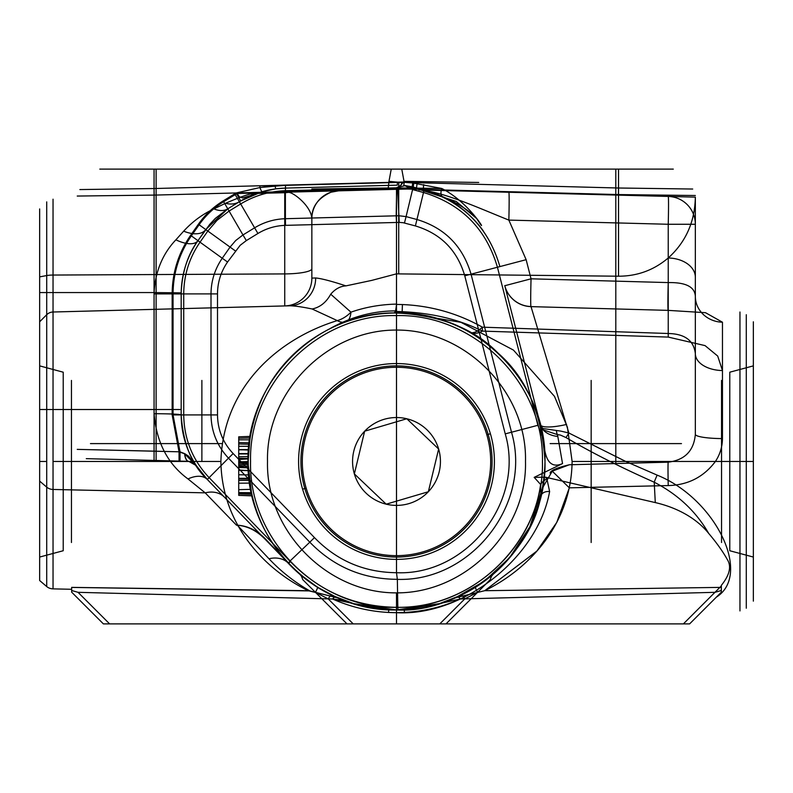 <?xml version="1.0" encoding="UTF-8"?>
<svg xmlns="http://www.w3.org/2000/svg" width="793" height="793" viewBox="0 0 793 793"><rect width="100%" height="100%" fill="white"/><g stroke="black" fill="none" stroke-linecap="round" stroke-linejoin="round"><path stroke-width="1.19" d="M486.823 434.792A94.179 94.179 0 0 0 369.825 371.134A94.179 94.179 0 0 0 306.177 488.141L302.599 489.192A97.916 97.916 0 0 1 368.775 367.565A97.916 97.916 0 0 1 490.401 433.741L486.823 434.792A94.179 94.179 0 0 1 423.175 551.789A94.179 94.179 0 0 1 306.177 488.141M306.157 488.141L302.599 489.192A97.916 97.916 0 0 1 368.775 367.565A97.916 97.916 0 0 1 490.401 433.741L486.843 434.792A94.198 94.198 0 0 1 423.175 551.809A94.198 94.198 0 0 1 306.157 488.141A94.198 94.198 0 0 1 369.825 371.124A94.198 94.198 0 0 1 486.843 434.792M302.599 489.192A97.916 97.916 0 0 0 424.225 555.368A97.916 97.916 0 0 0 490.401 433.741A97.916 97.916 0 0 1 424.225 555.368A97.916 97.916 0 0 1 302.599 489.192M364.651 431.194L406.789 418.754A43.942 43.942 0 0 0 354.362 473.907A43.942 43.942 0 0 0 428.349 491.739A43.942 43.942 0 0 0 406.789 418.754L438.638 449.026L428.349 491.739L386.211 504.179L354.362 473.907L364.651 431.194L406.789 418.754L438.638 449.026L428.349 491.739L386.211 504.179L354.362 473.907L364.651 431.194M308.308 590.706L337.689 597.823L353.658 603.642L339.949 599.964L332.554 598.993C350.407 606.923 369.092 611.413 388.59 612.464L388.739 609.758L353.658 603.642L339.949 599.964L332.554 598.993C350.407 606.923 369.092 611.413 388.59 612.464L388.739 609.758L353.658 603.642L339.939 599.954L332.554 598.993C350.407 606.923 369.092 611.413 388.59 612.464L388.739 609.758L353.658 603.642L335.994 597.07A9.278 3.142 114 0 0 332.554 598.993L78.041 592.321L71.667 590.507L71.667 587.375L71.667 592.173C97.757 618.262 97.757 618.262 71.667 592.173L71.667 589.288L53.042 588.872L53.042 461.467L220.89 461.467C221.743 524.153 264.059 569.295 308.308 590.706L71.667 587.375M335.925 597.05A9.1 3.023 -65.9 0 0 332.554 598.993L353.658 603.642L396.5 609.956L396.361 607.329C354.828 606.675 319.49 591.429 290.347 561.593L288.543 563.426C318.221 593.798 354.203 609.311 396.5 609.956L396.5 623.883L683.397 623.883L714.959 592.321L460.446 598.993A9.278 3.142 -114 0 0 457.006 597.07L439.54 603.582L461.1 595.176A9.278 1.953 64.2 0 1 464.807 598.874L477.584 592.321L490.233 579.663L491.422 576.342L493.325 574.053L475.562 587.167L493.355 574.023L491.531 576.164L490.233 579.663L477.584 592.321A9.278 1.14 57.8 0 1 475.562 587.167L457.006 597.07A9.278 3.142 66 0 1 460.446 598.993C442.593 606.923 423.908 611.413 404.41 612.464C423.908 611.413 442.593 606.923 460.446 598.993C440.085 608.013 418.773 612.573 396.5 612.682L388.59 612.464L396.5 612.682C374.227 612.573 352.915 608.013 332.554 598.993L328.193 598.874A9.278 1.953 -64.2 0 1 331.9 595.176A9.278 1.953 115.8 0 0 328.193 598.874L332.554 598.993L353.658 603.642L333.506 595.94L317.438 587.167A9.278 1.14 122.2 0 1 315.416 592.321L328.193 598.874L353.202 623.883L346.977 623.883L302.767 579.663L301.469 576.164L299.645 574.023L301.598 576.362L299.675 574.053L317.438 587.167L299.645 574.023L317.468 587.187L335.994 597.07L317.438 587.167L299.645 574.023L301.469 576.164L302.767 579.663L315.416 592.321A9.278 1.14 -57.8 0 0 317.438 587.167L335.925 597.05L353.658 603.642L396.5 609.956L396.5 612.682L404.41 612.464L404.261 609.758L396.5 609.956C476.216 611.869 546.952 540.747 544.989 461.467C543.502 532.153 500.601 578.593 455.311 597.823L439.342 603.642L404.261 609.758L396.5 609.956L396.5 612.682L404.41 612.464L404.261 609.758L396.5 609.956L396.5 612.682L404.41 612.464L404.261 609.758L439.342 603.642L460.446 598.993L464.807 598.874L439.798 623.883L103.377 623.883L71.667 592.173L71.667 589.288M156.122 443.604L156.122 460.485L90.461 458.76L156.122 460.485L156.122 443.604L90.461 443.604L156.122 443.604L116.561 443.604L156.122 443.604L156.122 169.117L156.122 443.604L221.792 443.604L156.122 443.604M156.122 169.117L116.561 169.117L156.122 169.117M398.72 273.892L396.5 273.843L396.5 188.734L398.72 188.813L398.72 273.892L618.52 276.212L618.52 194.572L419.11 189.349L418.783 189.904L618.52 195.128L618.52 194.572L695.342 195.514L618.52 194.572L618.54 188.01L618.421 194.563L618.52 188.01L692.705 189.031L618.52 188L618.52 169.117L673.297 169.117L618.52 169.117L618.52 188.01L398.82 182.251L388.976 181.349L391.236 169.117L388.976 181.349L398.82 182.251L618.52 188.01L618.421 194.563L398.72 188.813L419.467 188.714L394.27 189.378L394.27 188.813L154.08 195.108L154.06 188.536L154.159 195.098L236.195 192.957L259.916 187.544L275.102 186.177L259.906 185.77L259.916 187.544A9.278 1.16 -106.1 0 0 262.156 191.678L240.666 200.946L227.769 208.827A27.844 17.585 58.5 0 1 213.951 208.866L225.539 203.276A27.844 20.44 -121.5 0 0 239.357 201.729L227.819 208.807L229.078 211.067L227.769 208.827L205.744 229.554A27.844 15.136 35 0 1 183.669 231.159C192.481 221.594 202.572 214.169 213.951 208.866M402.428 304.552L402.101 313.076C426.069 314.078 448.521 320.422 469.456 332.128A27.844 11.231 -60.6 0 0 482.402 327.172C457.541 313.275 430.886 305.731 402.428 304.552L396.48 304.423L396.5 273.843L371.788 280.385L345.936 285.876C331.454 281.128 321.373 278.502 315.673 277.966L311.857 278.105L311.857 218.66C311.59 206.953 317.983 198.141 331.028 192.203L338.591 190.835L396.5 189.319L396.5 188.734L388.253 187.991L311.857 189.012L388.253 187.991L398.72 188.813L398.82 182.251L398.72 189.259L407.265 189.041M739.958 461.467L739.958 610.927L739.958 461.467L715.405 461.467C703.688 477.029 687.967 485.068 668.231 485.574L569.334 487.834L556.765 522.409L536.98 550.986L484.692 590.706L721.333 587.375L721.333 592.173C695.243 618.262 695.243 618.262 721.333 592.173L721.333 587.375L484.692 590.706C528.842 569.215 571.327 524.133 572.11 461.467L739.958 461.467L739.958 312.006L739.958 461.467L746.282 461.467L746.282 314.712L746.282 461.467L739.958 461.467L739.958 610.927L739.958 461.467L625.756 461.467L657.149 475.126C715.435 498.628 752.438 574.41 716.366 597.139L721.333 592.173L721.333 587.375L484.692 590.706L536.841 551.145L556.706 522.528L569.334 487.834L668.231 485.574C687.947 485.088 703.669 477.049 715.405 461.467L739.958 461.467L739.958 312.006L739.958 461.467L753.35 461.467L753.35 321.789L753.35 461.467L746.282 461.467L746.282 314.712L746.282 461.467L739.958 461.467M729.778 461.467L729.778 372.195L753.35 365.88L753.35 557.053L729.778 550.739L729.778 461.467L721.541 461.467L729.778 461.467L729.778 372.195L753.35 365.88L753.35 557.053L729.778 550.739L729.778 461.467L721.541 461.467L721.541 542.501L721.541 461.467L591.162 461.467L729.778 461.467L729.778 372.195L729.778 461.467M591.162 461.467L591.162 542.501L591.162 461.467L721.541 461.467L721.541 542.501L721.541 461.467L591.162 461.467L591.162 542.501L591.162 380.432L591.162 461.467M615.804 443.604L615.804 463.548L569.334 464.767C556.765 467.761 550.372 470.546 550.144 473.143C550.401 470.527 556.805 467.731 569.334 464.767L615.804 463.548L615.804 443.604L550.144 443.604L615.804 443.604L576.243 443.604L615.804 443.604L615.804 169.117L615.804 443.604L681.474 443.604L615.804 443.604M615.804 169.117L576.243 169.117L615.804 169.117M566.599 424.433A27.844 6.324 -14.4 0 1 540.36 424.642L504.764 285.599A27.844 27.844 0 0 0 531.003 306.534L568.878 433.018L625.756 461.467M753.35 461.467L753.35 321.789L753.35 461.467L746.282 461.467L753.35 461.467L753.35 601.144L753.35 461.467M63.222 372.195L63.222 461.467L71.459 461.467L63.222 461.467L63.222 550.739L39.65 557.053L39.65 365.88L63.222 372.195L63.222 550.739M71.459 461.467L71.459 542.501L71.459 461.467L201.878 461.467L71.459 461.467L71.459 380.432L71.459 461.467M201.878 461.467L201.878 380.432L201.878 461.467M39.65 580.526L39.65 461.467L46.718 461.467L46.718 586.552L39.65 580.526L39.65 481.113L46.718 487.14L46.718 201.888L46.718 275.558L39.65 276.876L39.65 208.936L39.65 292.558L53.042 292.558L53.042 199.192L53.042 312.006A9.278 9.278 0 0 0 46.718 314.712L46.718 461.467M224.478 497.221A27.844 20.905 -44.1 0 0 205.199 492.849L188.01 478.952A27.844 16.058 135.9 0 1 207.29 479.458L288.503 563.387L265.496 539.002L288.503 563.387L289.901 561.127L209.114 477.634L207.31 479.478L288.156 563.03M259.906 185.77L154.06 188.536L79.875 189.567L154.04 188.536L154.06 195.098L154.04 188.536L403.746 182.003L399.543 186.335L394.27 188.813M179.04 461.08L179.04 451.802L77.238 449.373L154.06 451.148L154.06 460.426L86.278 458.651L188.675 461.338L154.06 460.426L154.06 195.098L77.238 196.049L154.08 195.098L154.06 451.148L180.021 451.832L184.858 453.725L188.565 456.183L196.208 465.55L188.675 461.338A9.278 4.084 91.5 0 1 184.858 453.725M197.992 240.626L209.739 224.36L215.319 218.412L227.769 208.827L205.744 229.554L197.992 240.626L200.044 242.162L207.796 231.1L205.744 229.554L197.972 240.666A27.844 12.698 35 0 1 175.887 239.823L183.669 231.159M331.028 192.203A27.844 27.844 0 0 0 311.857 218.66C311.252 205.962 292.994 191.896 288.315 192.382A27.844 27.844 0 0 1 291.883 192.055L338.591 190.835M238.723 478.417L248.972 478.427L252.015 495.724C250.657 492.076 249.349 482.213 248.08 466.125C249.329 482.124 250.647 491.987 252.015 495.724L248.962 478.318L248.011 462.032L250.132 436.398L248.011 462.111L248.477 449.601L250.112 436.537C249.002 440.284 248.328 450.146 248.08 466.125L238.723 466.125L248.08 466.125C248.328 450.107 249.002 440.244 250.112 436.537L248.298 452.228L248.08 466.086C248.12 453.963 248.487 446.201 249.18 442.821C248.487 446.122 248.12 453.883 248.08 466.106C248.883 478.278 249.736 486.02 250.647 489.35L248.08 466.106L238.723 466.106L238.723 442.544L249.18 442.821L238.723 442.544L238.723 489.668L238.723 466.106L248.08 466.106L238.723 465.887L238.723 489.668L238.723 478.625L249.002 478.625L248.14 467.781L250.647 489.35L238.723 489.668L238.723 480.389L238.723 495.377L238.723 465.887M248.08 466.086L250.647 489.35L249.171 480.013L238.723 480.102M238.723 453.943L248.199 453.943L250.112 436.537L238.723 436.834L238.723 495.377L238.723 436.834L250.132 436.398M238.723 480.389L249.171 480.013L252.015 495.724L238.723 495.377L252.045 495.853C247.525 476.702 246.801 457.412 249.874 437.974L238.723 438.261L238.723 443.971L249.012 444.249C247.109 460.674 247.912 476.97 251.421 493.137L238.723 492.998M251.421 493.137L252.045 495.853L238.723 495.377M248.031 458.919L249.874 437.974C246.891 456.857 247.485 475.631 251.678 494.287L248.14 467.692L251.678 494.287L238.723 493.95L251.678 494.287C247.951 477.763 247.069 461.08 249.012 444.249C247.069 461.08 247.951 477.763 251.678 494.287L248.021 463.261L249.874 437.974L238.723 438.261L238.723 493.95L238.723 438.261L249.874 437.974L249.012 444.249L238.723 443.971L238.723 493.95L251.678 494.287L238.723 493.95L238.723 438.261L249.874 437.974L249.012 444.249L238.723 443.971L249.012 444.249L249.874 437.974L238.723 438.261L249.874 437.974L248.031 458.919L238.723 459.474M250.647 489.35L245.989 489.479L250.647 489.35L249.002 478.625L238.723 478.625L238.723 489.668L245.989 489.479L238.723 489.668M248.14 467.781L238.723 467.533L238.723 478.625L238.723 467.533M248.962 478.318L238.723 478.318M248.011 461.576L238.723 461.823M248.011 462.032L238.723 462.359M249.597 439.798L238.723 439.857M238.723 480.31L249.21 480.3L248.011 462.141L238.723 462.25M238.723 462.339L248.011 462.141L248.972 478.427M249.012 444.249L238.723 443.971L249.012 444.249M248.09 456.609L238.723 456.788M248.477 449.601L238.723 449.601M248.447 450.037L238.723 449.69M248.784 446.32L238.723 446.261M250.112 436.537L238.723 436.834L250.112 436.537L248.199 453.893L238.723 453.893M248.467 449.829L238.723 449.829M248.04 458.463L238.723 458.304M248.615 474.918L238.723 474.759M249.2 480.231L238.723 480.231M249.587 483.106L238.723 483.205M252.015 495.724L249.21 480.3M248.14 467.692L238.723 467.077M251.678 494.287L238.723 493.95L251.678 494.287M248.021 463.261L238.723 463.251M249.874 437.974L238.723 438.261L249.874 437.974M249.18 442.821L248.031 464.43L249.18 442.821L238.723 442.544L238.723 453.616L248.209 453.616L238.723 453.616L238.723 442.544M248.031 464.43L238.723 464.678L238.723 453.616L238.723 464.678M248.199 453.893L248.288 470.645L238.723 470.388M248.288 470.645L238.723 469.962M248.268 470.279L251.322 492.681L238.723 492.602M251.322 492.681L248.278 470.437L238.723 470.299M248.278 470.437L248.199 453.943M39.65 292.558L39.65 409.515L53.042 409.515L53.042 292.558L154.08 292.558L181.191 292.865L181.181 293.896L154.07 293.896L154.08 292.558C155.319 271.444 162.595 253.869 175.887 239.823M39.65 409.515L39.65 481.113M314.464 537.604L309.805 542.184C333.714 566.797 362.887 579.177 397.333 579.316L396.5 572.705C364.205 572.387 336.866 560.691 314.464 537.604L233.152 453.556C222.942 442.702 217.728 429.826 217.5 414.917L217.5 293.896C217.589 282.239 220.95 271.612 227.561 262.017L240.19 245.295L246.326 240.596L257.923 233.489L240.666 203.97C254.404 195.653 269.303 191.242 285.381 190.716L285.421 188.09C268.886 188.605 253.542 193.145 239.397 201.709L240.666 203.97L239.357 201.729L252.987 194.85A27.844 27.844 0 0 1 262.721 192.818A27.844 27.844 0 0 0 252.987 194.85L242.599 197.953L239.387 196.803L237.077 193.492L223.626 201.709C213.882 207.716 205.714 215.399 199.122 224.756L205.744 229.554L197.972 240.666C186.94 256.694 181.339 274.437 181.181 293.896L181.181 409.515L53.042 409.515L53.042 588.872A9.278 7.91 0 0 1 46.718 586.552L46.718 487.14A9.278 7.91 -0 0 0 53.042 489.459L205.199 492.849L236.473 525.174C246.762 525.749 256.149 530.269 264.654 538.734M39.65 461.467L39.65 321.789L46.718 314.712L46.718 275.558A9.278 1.735 180 0 1 53.042 275.052L284.737 273.912L284.737 305.929L289.822 305.801L53.042 312.006L53.042 461.467M39.65 276.876L39.65 321.789L46.718 314.712A9.278 9.278 0 0 1 53.042 312.006L284.737 305.929A27.844 27.844 0 0 0 311.857 278.105L311.857 268.718A27.844 5.194 180 0 1 284.737 273.912L284.737 192.709A27.844 27.844 0 0 0 288.315 192.382M39.65 365.88L39.65 557.053M181.181 409.515L181.181 414.917A27.844 1.209 -0 0 0 154.07 413.708L154.07 293.896M188.01 478.952C167.769 464.103 156.459 442.355 154.07 413.708M199.122 224.756L191.341 235.868C179.307 253.344 173.211 272.683 173.052 293.896L181.181 293.896C181.339 274.437 186.93 256.684 197.972 240.666C186.93 256.684 181.339 274.437 181.181 293.896L181.181 414.917C183.054 443.446 191.757 464.956 207.29 479.458L209.084 477.614C192.55 459.98 184.095 439.084 183.728 414.917L181.181 414.917C181.557 439.798 190.261 461.308 207.29 479.458L196.208 465.55C186.315 450.127 181.3 433.246 181.181 414.917L181.181 293.896L183.728 293.896C183.887 275.002 189.319 257.765 200.034 242.182L222.248 258.24L230.029 247.129L235.729 240.507L242.965 234.956L229.078 211.067L217.044 220.325L207.825 231.05L235.343 250.905M284.737 305.929A27.844 27.844 0 0 0 311.857 278.105M396.5 304.106C380.462 304.472 365.276 307.159 350.942 312.164L330.731 294.203C326.171 302.44 319.966 307.367 312.125 308.983C302.232 306.921 294.798 305.86 289.822 305.801A27.844 26.585 -91.5 0 0 315.673 277.966M330.731 294.203C335.152 289.019 340.217 286.243 345.936 285.876M337.689 597.823C291.061 578.256 246.752 528.713 248.12 455.598C252.977 383.544 297.494 339.493 346.026 321.809A27.844 14.948 -109.9 0 1 337.293 320.61C280.207 338.086 223.269 385.111 220.89 461.467M572.11 461.467L567.401 427.179L554.476 396.351L513.448 350.09L460.981 322.335L396.292 311.471L393.853 312.997C371.55 312.789 344.707 320.759 328.758 329.323A27.844 27.844 62.9 0 0 331.226 327.896C352.508 316.377 374.266 310.717 396.5 310.915L396.292 311.471C429.36 312.303 458.057 318.845 482.402 331.107A27.844 16.009 -60.6 0 1 469.456 332.128C450.156 320.075 424.959 313.691 393.853 312.997L402.101 313.076M328.758 329.323C344.687 320.759 371.57 312.789 393.853 312.997L396.5 310.915C374.187 310.737 352.419 316.397 331.226 327.896M668.231 337.084L705.056 345.609L717.695 356.047L722.463 370.549L722.463 438.588C722.334 446.915 719.985 454.538 715.405 461.467C720.004 454.498 722.354 446.875 722.463 438.588A27.844 4.252 180 0 1 695.342 434.346L695.342 353.668C693.865 340.554 684.835 333.833 668.231 333.506L668.231 337.084L482.402 331.107L482.402 327.172L668.231 333.506L668.231 257.983C653.898 270.116 637.324 276.192 618.52 276.212M396.48 304.423C395.925 310.013 395.201 312.868 394.319 312.987C377.181 313.364 361.083 316.298 346.026 321.809A27.844 11.627 70.1 0 0 350.942 312.164A27.844 21.679 125.9 0 1 337.293 320.61L312.125 308.983M288.543 563.426L288.503 563.387C302.708 578.365 319.292 589.923 338.254 598.061L353.658 603.642L396.5 609.956L396.5 612.682C374.227 612.573 352.915 608.013 332.554 598.993A9.278 3.142 -66 0 1 335.994 597.07L353.658 603.642L332.554 598.993L78.041 592.321L109.603 623.883L78.041 592.321L71.667 590.507L71.667 592.173L103.377 623.883L396.5 623.883L353.202 623.883L396.5 623.883L396.5 612.682L396.5 623.883L683.397 623.883L721.333 585.948L721.293 590.527L721.333 585.948M446.023 623.883L439.798 623.883L446.023 623.883L477.584 592.321L446.023 623.883M549.618 491.531A9.278 6.433 13.4 0 0 540.935 495.932L540.618 484.454A9.278 5.779 139.7 0 1 546.922 478.932L549.618 491.531C537.902 557.37 463.271 616.419 396.5 612.682L396.5 623.883L439.798 623.883L464.807 598.874A9.278 1.953 -115.8 0 0 461.1 595.176L475.562 587.167A9.278 1.14 57.8 0 0 477.584 592.321L464.807 598.874L460.446 598.993L714.959 592.321L721.333 590.507L721.333 587.375L721.333 592.173L721.333 587.375M388.59 612.464L396.5 612.682L396.5 609.966C316.843 611.899 246.058 540.757 248.011 461.437C246.068 382.167 316.794 311.064 396.5 312.967L396.5 315.604C474.779 313.661 544.365 383.544 542.442 461.496C544.365 539.379 474.749 609.272 396.5 607.329C318.221 609.272 248.635 539.389 250.558 461.437C248.635 383.554 318.251 313.661 396.5 315.604L396.5 330.066C327.023 329.67 265.754 392.188 267.509 461.556C265.814 530.814 327.202 593.323 396.5 592.867L396.5 609.956C459.434 613.643 529.912 558.004 540.935 495.932C526.641 560.75 464.371 610.441 397.987 609.956L388.739 609.758L396.5 609.966L439.342 603.642L460.446 598.993C440.085 608.013 418.773 612.573 396.5 612.682C374.227 612.573 352.915 608.013 332.554 598.993L328.193 598.874L353.202 623.883L396.5 623.883L346.977 623.883L353.202 623.883L328.193 598.874L315.416 592.321L346.977 623.883L353.202 623.883L328.193 598.874L315.416 592.321L346.977 623.883L302.767 579.663L315.416 592.321L328.193 598.874L332.554 598.993A9.278 3.142 114 0 1 335.994 597.07M301.598 576.362L302.767 579.663L301.578 576.342M317.468 587.187A9.1 1.08 -57.8 0 1 315.416 592.321A9.278 1.14 -57.8 0 0 317.438 587.167M331.831 595.137A9.1 1.854 -64.2 0 0 328.193 598.874A9.278 1.953 115.8 0 1 331.9 595.176M721.541 461.467L721.541 380.432L721.541 461.467M753.35 557.053L753.35 365.88L753.35 557.053M746.282 461.467L746.282 608.211L746.282 461.467M543.175 429.875L557.32 434.574L557.816 436.477A27.844 18.219 -14.4 0 1 543.175 429.875L540.36 424.642L544.355 447.668L540.608 425.633L542.838 428.498A9.278 7.9 -50.3 0 0 543.175 429.875M257.923 233.489C266.398 228.364 275.597 225.648 285.5 225.351L399.186 222.397L403.151 222.704L415.383 225.926C440.779 233.608 457.244 250.231 464.767 275.815L471.052 274.18C462.755 246.117 444.744 227.908 417.019 219.532L406.085 216.598L412.578 189.577L405.015 185.721L424.126 189.963L416.811 188.01A9.278 0.942 105 0 1 417.168 183.599A9.278 2.28 -89.1 0 0 416.811 181.538L412.429 181.547A9.278 2.141 88.6 0 1 412.737 182.965L412.152 186.771L403.766 185.364L404.261 182.331L412.737 182.965L441.8 188.486C472.965 204.396 490.698 240.745 476.712 218.581C467.246 208.242 451.158 199.122 428.448 191.222C451.088 195.306 481.42 209.114 508.848 220.097L668.231 224.27A27.844 0.734 -88.5 0 0 668.231 196.436L508.848 192.263A27.844 0.734 91.5 0 1 508.848 220.097L526.136 259.688L531.042 278.819L668.231 282.586C685.806 282.268 694.846 286.868 695.342 296.364L695.342 197.14L668.231 196.436A27.844 27.844 0 0 1 695.342 224.27A27.844 27.844 0 0 0 668.231 196.436L618.52 195.128M464.767 275.815L505.23 433.86C525.065 501.325 467.008 575.748 396.5 572.705L396.5 222.466M191.341 235.868L200.034 242.182M209.114 477.634L228.493 458.146C217.133 445.973 211.305 431.57 211.007 414.917L183.728 414.917L183.728 293.896L211.007 293.896C211.136 280.871 214.883 268.986 222.248 258.24L227.561 262.017M184.64 453.824L179.04 451.802L172.15 414.917L172.15 293.896L181.181 293.896L181.181 414.917C181.3 433.246 186.315 450.127 196.208 465.55L184.64 453.824A9.278 4.322 91.5 0 0 188.675 461.338L156.122 460.485L188.675 461.338L193.006 462.537L195.643 464.767L207.29 479.458C226.292 499.084 226.292 499.084 207.29 479.458L207.31 479.478M205.764 229.534L207.796 231.1M285.5 225.351L285.401 218.709C274.319 219.066 264.029 222.109 254.543 227.859L242.965 234.956L246.336 240.586M217.5 414.917L211.007 414.917L211.007 293.896L217.5 293.896M290.347 561.593L289.901 561.127L309.805 542.184L228.493 458.146L233.152 453.556M396.5 222.446L396.193 215.815L285.401 218.709L285.381 190.716M399.186 222.397L398.938 215.755L396.193 215.825M412.578 189.577L423.512 192.511L415.383 225.926M405.015 185.721L397.432 187.307L398.938 215.755L406.085 216.598L404.46 223.002M397.432 187.307L396.649 187.802L396.193 215.815M396.649 187.802L285.421 190.716L285.46 188.09L397.313 185.156L285.421 188.09L275.954 188.823L262.156 191.678M240.586 204.009L229.078 211.067M172.15 293.896C172.309 272.485 178.465 252.967 190.607 235.343L198.389 224.231L205.744 229.554L227.769 208.827L239.357 201.729L227.819 208.807M225.539 203.276C239.149 197.447 248.15 194.206 252.551 193.551A27.844 27.844 0 0 0 256.119 193.224L239.397 201.709M275.954 188.823A9.278 0.704 -97.4 0 1 275.102 186.177L285.52 185.364L285.46 188.09M405.084 185.493L403.766 185.364M416.811 188.01L412.152 186.771M423.561 192.521C461.625 204.108 486.248 229.018 497.429 267.241L499.897 266.577C488.419 227.373 463.162 201.838 424.126 189.963L423.561 192.521L424.077 189.953M505.23 433.86L511.515 432.235L471.052 274.18L497.429 267.241L537.882 425.296L543.383 439.649M504.764 285.599L540.36 424.642M526.136 259.688L497.429 267.241M396.361 607.329L397.818 607.319L397.343 579.356C471.617 581.913 532.39 503.317 511.515 432.235L537.882 425.296M397.987 609.956L397.818 607.319C467.027 608.072 531.032 553.038 540.618 484.454L534.175 477.366L562.534 463.588C552.414 468.039 546.357 462.735 544.355 447.668M534.175 477.366L545.425 477.178L546.922 478.932M721.333 585.373C729.56 575.163 731.612 566.658 727.488 559.838C722.938 551.631 716.674 542.828 708.694 533.421A100.443 70.954 177 0 0 655.286 502.584L545.425 477.178M708.694 533.421C696.095 511.515 677.936 494.445 654.215 482.213L655.286 502.584M542.838 428.498L560.938 431.134L568.878 433.018A9.278 0.674 120.5 0 1 565.944 437.548C591.221 452.436 620.641 467.325 654.215 482.213A9.278 0.565 113.9 0 1 657.149 475.126M716.366 597.139L721.333 592.173L721.333 590.507L714.959 592.321L721.293 590.527M565.944 437.548L560.403 435.06L557.32 434.574A9.278 4.203 -89.3 0 1 556.428 430.896M557.816 436.477L562.534 463.588M722.463 322.216L722.463 438.588A27.844 4.252 -0 0 1 695.342 434.346C693.865 450.791 684.835 460.069 668.231 462.18A27.844 0.624 88.5 0 0 668.231 485.574A27.844 0.624 88.5 0 1 668.231 462.18C685.796 457.928 685.796 457.928 668.231 462.18C684.845 460.049 693.885 450.771 695.342 434.346L695.342 296.364A27.844 25.862 0 0 0 722.463 322.216L705.522 312.7L668.231 310.37L531.042 306.633A27.844 0.724 91.6 0 1 531.042 278.819L504.794 285.718A27.844 27.824 -14.4 0 0 531.042 306.633L531.003 306.534M508.848 192.263L420.845 189.953A27.844 27.844 0 0 1 428.448 191.222A27.844 27.844 0 0 0 420.845 189.953L456.233 201.472L476.712 218.581M422.183 189.993L418.783 189.904L419.467 188.714L419.11 189.349M668.231 310.37A27.844 0.724 -88.4 0 1 668.231 282.586L668.231 224.27L695.342 224.27M722.463 370.549A27.844 16.881 0 0 1 695.342 353.668L695.342 197.14C694.866 221.802 685.826 242.083 668.231 257.983A27.844 19.3 0 0 1 695.342 277.282M615.804 463.548L668.231 462.18L569.334 464.767L552.275 471.181L569.334 487.834L552.275 471.181L542.66 487.685L529.902 526.701L509.502 557.806L484.394 581.16L455.311 597.823L484.692 590.706L455.311 597.823L484.404 581.15L509.602 557.697L529.942 526.611L542.66 487.685L552.275 471.181L569.334 464.767L668.231 462.18L615.804 463.548M499.897 266.587C489.003 229.217 465.194 204.098 428.448 191.222C460.505 200.768 479.408 225.232 483.046 230.604C485.643 234.48 470.011 209.253 442.722 196.852L424.126 189.963A9.278 1.982 105 0 1 423.73 184.62M442.722 196.852A9.278 4.57 115.7 0 1 441.8 188.486L396.867 187.891M413.183 187.039L413.837 183.114M403.746 182.003L404.024 181.349L478.704 182.459L416.811 181.538M391.236 169.117L618.52 169.117L391.236 169.117M388.976 181.349L388.253 187.991L388.976 181.349M484.692 590.706L455.311 597.823L439.342 603.642L404.261 609.758M714.959 592.321L683.397 623.883L689.623 623.883L721.333 592.173L689.623 623.883L683.397 623.883L714.959 592.321L460.446 598.993L439.342 603.642L396.5 609.956L388.739 609.758M683.397 623.883L396.5 623.883L396.5 612.682L396.5 623.883L683.397 623.883M396.5 592.867C465.977 593.263 527.246 530.745 525.491 461.377C527.186 392.119 465.798 329.61 396.5 330.066M492.086 461.467A95.586 95.586 0 0 1 396.5 557.053A95.586 95.586 0 0 1 300.914 461.467A95.586 95.586 0 0 1 396.5 365.88A95.586 95.586 0 0 1 492.086 461.467M396.5 312.967C476.147 311.034 546.922 382.157 544.989 461.467C542.075 413.936 526.393 377.785 497.945 353.024C474.194 328.609 440.373 315.257 396.5 312.967L393.853 312.997M396.5 310.915C396.51 300.428 396.51 300.428 396.5 310.915M349.891 285.044L371.788 280.385M396.5 189.319L398.72 189.259M311.857 268.718L311.857 218.66M252.551 193.551L284.737 192.709M190.607 235.343L197.972 240.666C187.693 254.662 182.103 272.068 181.191 292.865M394.27 189.378L259.698 192.897A27.844 27.844 0 0 0 256.119 193.224M259.698 192.897L291.883 192.055M249.745 196.01A27.844 24.097 88.5 0 1 260.282 192.887L237.077 193.492M235.214 194.612L239.357 201.729L234.758 193.819L236.195 192.957L240.666 200.946M223.626 201.709L227.769 208.827L223.17 200.916L234.758 193.819M173.052 293.896L173.052 414.917L181.181 414.917L172.15 414.917M180.021 461.11L180.021 451.832L173.052 414.917M198.389 224.231C205.05 214.764 213.307 206.993 223.17 200.916M188.675 461.338L196.208 465.55L192.61 462.319L188.675 461.338M285.52 185.364L397.412 182.44L397.313 185.156M397.412 182.44L401.724 182.469A9.278 0.852 -87.7 0 1 401.01 185.185M404.024 181.349L401.764 169.117L404.103 181.766L401.724 182.469L404.261 182.331M412.429 181.547L404.252 182.212M154.06 169.117L401.773 169.117L99.809 169.117L154.06 169.117L154.06 188.536L154.06 169.117M71.667 587.425L309.875 590.914C294.649 582.221 281.029 571.505 268.986 558.768L237.295 525.194L236.473 525.174M237.295 525.194C247.644 525.779 257.041 530.388 265.496 539.002M288.503 563.387A27.844 21.024 -43.3 0 0 268.986 558.768M338.254 598.061L309.875 590.914M455.311 597.823L439.342 603.642M404.41 612.464C423.908 611.413 442.593 606.923 460.446 598.993M721.333 592.173L689.623 623.883L721.333 592.173"/></g></svg>
